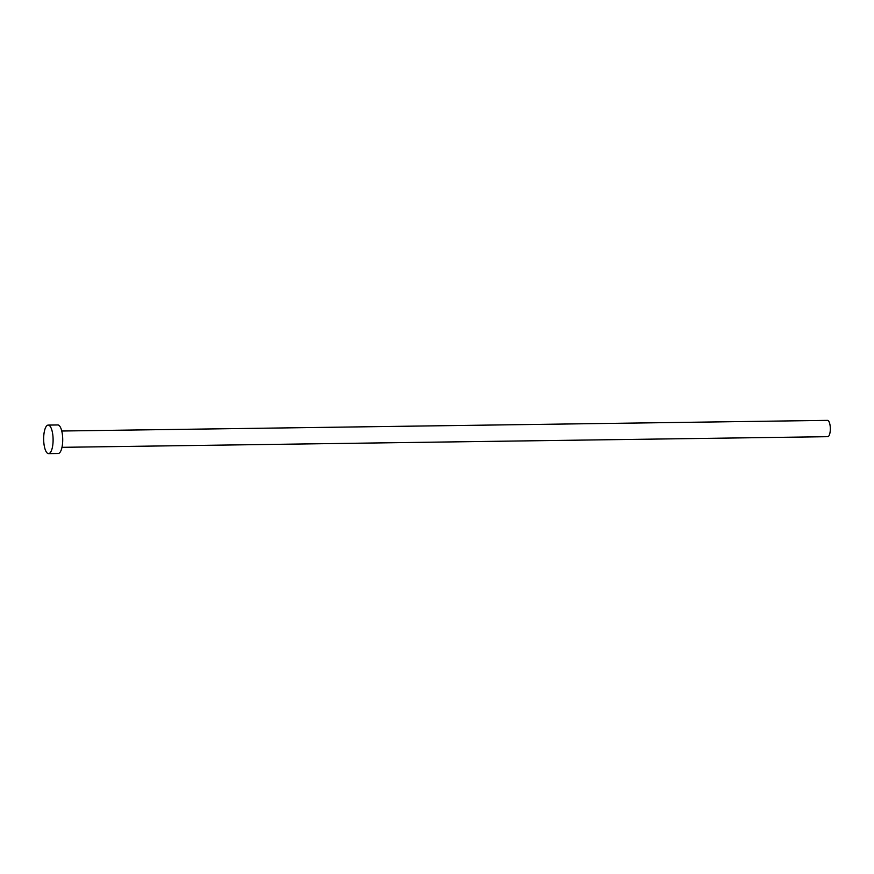 <?xml version="1.0" encoding="UTF-8"?>
<svg xmlns="http://www.w3.org/2000/svg" width="874" height="874" viewBox="0 0 874 874"><rect width="100%" height="100%" fill="white"/><g stroke="black" fill="none" stroke-linecap="round" stroke-linejoin="round"><path stroke-width="1.31" d="M61.759 431.013L827.514 420.372A8.15 2.698 89.2 0 1 828.443 420.853A8.15 2.698 89.2 0 1 830.3 429.91A8.15 2.698 89.2 0 1 827.744 436.683L61.988 447.324M48.179 425.092L57.804 424.95A14.268 4.72 89.2 0 1 59.432 425.802A14.268 4.72 89.2 0 1 62.677 441.654A14.268 4.72 89.2 0 1 58.197 453.497L48.573 453.628A14.268 4.72 89.2 0 1 46.945 452.787A14.268 4.72 89.2 0 1 43.7 436.934A14.268 4.72 89.2 0 1 48.179 425.092A14.268 4.72 89.2 0 1 49.818 425.933A14.268 4.72 89.2 0 1 53.063 441.785A14.268 4.72 89.2 0 1 48.573 453.628"/></g></svg>
